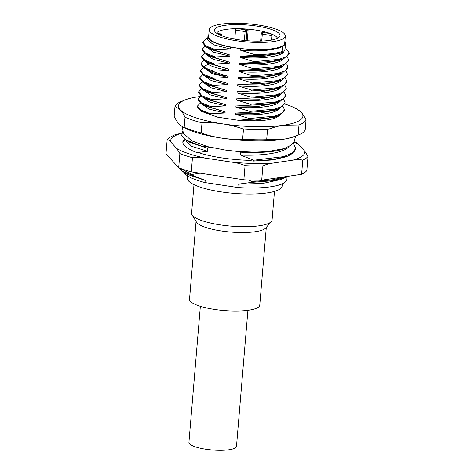 <?xml version="1.0" encoding="UTF-8"?>
<svg xmlns="http://www.w3.org/2000/svg" width="474" height="474" viewBox="0 0 474 474"><rect width="100%" height="100%" fill="white"/><g stroke="black" fill="none" stroke-linecap="round" stroke-linejoin="round"><path stroke-width="0.71" d="M261.34 33.63A1.469 1.375 54.1 0 1 261.885 32.659L263.941 31.645A30.686 7.306 -175.2 0 1 270.494 33.577A30.686 7.306 -175.2 0 1 277.48 38.299M271.489 40.065L271.88 35.586L270.494 33.577L262.863 32.428A1.469 0.379 98.6 0 0 262.323 34.146A1.469 0.344 -174.9 0 1 261.281 33.719L260.629 41.084M216.571 33.18A30.686 7.306 -175.2 0 1 217.661 31.983A30.686 7.306 -175.2 0 1 238.001 28.677A30.686 7.306 -175.2 0 1 246.711 29.044A30.686 7.306 -175.2 0 1 263.941 31.645L262.863 32.428A1.469 1.375 54.1 0 0 261.885 32.659L261.885 32.659A1.469 1.469 0 0 0 261.281 33.719M278.694 37.582A32.902 7.839 4.8 0 0 279.595 36.723A32.902 7.839 4.8 0 0 254.722 25.78A32.902 7.839 4.8 0 0 215.842 28.108A32.902 7.839 4.8 0 0 214.746 31.278A32.902 7.839 4.8 0 0 244.625 40.474A32.902 7.839 4.8 0 0 278.694 37.582M247.286 40.711L248.109 30.591L246.913 31.456A1.469 0.344 -175.3 0 1 245.094 31.551L244.371 40.45M234.784 39.129L235.542 30.111L245.094 31.551A1.469 0.379 -81.4 0 1 245.633 29.826L246.711 29.044L248.109 30.591M235.542 30.111C235.572 29.323 236.39 28.843 238.001 28.677L245.633 29.826A1.469 1.375 54.1 0 1 246.913 31.456L246.166 40.616M236.39 40.728A38.181 9.095 -175.2 0 1 209.218 29.649A38.181 9.095 -175.2 0 1 258.146 24.962A38.181 9.095 -175.2 0 1 285.318 36.042A38.181 9.095 -175.2 0 1 236.39 40.728M209.218 29.649L208.619 36.759A38.181 9.095 4.8 0 0 235.791 47.833A38.181 9.095 4.8 0 0 284.72 43.146L285.318 36.042M284.868 41.362A38.915 9.267 -175.2 0 1 285.449 43.211A38.915 9.267 -175.2 0 1 283.837 45.551A38.915 9.267 -175.2 0 1 240.78 48.68L230.595 47.139A38.915 9.267 -175.2 0 1 207.89 36.694A38.915 9.267 -175.2 0 1 208.773 34.969M230.595 47.139L230.435 49.018L213.632 44.834L207.624 39.887L207.89 36.694M240.65 50.238L254.633 54.551C266.554 54.587 275.927 53.521 282.759 51.334L282.474 46.422C276.028 50.285 257.809 51.796 240.65 50.238L240.78 48.68M281.971 52.401L282.688 52.187C275.862 54.368 266.489 55.44 254.562 55.399L254.633 54.551M254.562 55.399L240.146 56.222L263.111 56.513L280.14 53.289M285.449 43.211L284.886 49.954L283.251 52.602C278.197 57.093 258.626 59.049 240.051 57.348L240.146 56.222M240.051 57.348L254.034 61.656L279.026 59.345L286.45 56.513L289.241 52.898L285.099 47.376M289.241 52.898L289.17 53.752L283.73 58.693L271.247 61.579L253.963 62.509L254.034 61.656M253.963 62.509L239.548 63.326L262.513 63.623L279.595 60.376M283.6 58.746L282.652 59.706C277.604 64.197 258.028 66.153 239.453 64.452L239.548 63.326M239.453 64.452L253.442 68.76L278.428 66.449L285.852 63.617L288.648 60.008L287.268 56.744M288.648 60.008L288.577 60.856L283.132 65.797L270.648 68.689L253.371 69.613L253.442 68.76M253.371 69.613L238.955 70.43L261.915 70.727L278.996 67.48M283.002 65.85L282.054 66.816C277.006 71.301 257.429 73.263 238.86 71.556L238.955 70.43M238.86 71.556L252.843 75.87L277.829 73.553L285.253 70.727L288.05 67.112L286.669 63.848M288.05 67.112L287.979 67.966L282.534 72.901L270.056 75.793L252.772 76.723L252.843 75.87M252.772 76.723L238.357 77.54L261.316 77.831L278.398 74.584M282.403 72.955L281.455 73.92C276.407 78.411 256.837 80.367 238.262 78.666L238.357 77.54M238.262 78.666L252.245 82.974L277.237 80.663L284.661 77.831L287.451 74.217L286.071 70.952M287.451 74.217L287.38 75.07L281.941 80.011L269.457 82.897L252.174 83.827L252.245 82.974M252.174 83.827L237.758 84.645L260.724 84.941L277.805 81.694M281.811 80.065L280.863 81.03C275.815 85.516 256.238 87.477 237.664 85.77L237.758 84.645M237.664 85.77L251.653 90.084L276.638 87.767L284.062 84.941L286.853 81.327L285.478 78.062M286.853 81.327L286.782 82.18L281.343 87.115L268.859 90.007L251.576 90.937L251.653 90.084M251.576 90.937L237.16 91.755L260.125 92.045L277.207 88.798M281.212 87.169L280.264 88.134C275.216 92.626 255.64 94.581 237.071 92.88L237.16 91.755M237.071 92.88L251.054 97.188L276.04 94.877L283.464 92.045L286.26 88.431L284.88 85.166M286.26 88.431L286.189 89.284L280.744 94.225L268.266 97.111L250.983 98.041L251.054 97.188M250.983 98.041L236.567 98.859L259.527 99.155L276.609 95.908M280.614 94.279L279.666 95.238C274.618 99.73 255.048 101.691 236.473 99.984L236.567 98.859M236.473 99.984L250.456 104.292L275.418 101.987L282.86 99.155L285.662 95.547L284.281 92.276M285.662 95.541L285.591 96.394L280.152 101.329L267.668 104.221L250.385 105.145L250.456 104.292M250.385 105.145L235.969 105.969L258.934 106.259L276.004 103.018M280.016 101.383L279.073 102.348C274.019 106.834 254.449 108.795 235.874 107.094L235.969 105.969M235.874 107.094L249.857 111.402L274.849 109.085L282.273 106.259L285.064 102.645L283.683 99.38M285.064 102.645L284.993 103.498L279.553 108.439L267.069 111.325L249.786 112.255L249.857 111.402M249.786 112.255L235.371 113.073L258.336 113.363L275.418 110.122M279.423 108.487L278.475 109.453C273.427 113.944 253.851 115.899 235.276 114.198L235.371 113.073M235.276 114.198L249.265 118.506L274.25 116.195L281.675 113.363L284.471 109.749L283.091 106.484M284.394 110.608L278.949 115.543L266.471 118.435L249.194 119.359L249.265 118.506M249.194 119.359L238.055 120.23L217.471 117.131L200.378 110.649L197.391 106.875L197.462 106.022L200.739 109.974L210.652 113.796L210.58 114.643M210.652 113.796L225.067 112.972L208.916 109.056L202.285 104.351M204.851 105.939L225.162 111.846L225.067 112.972M225.162 111.846L211.173 107.539L200.982 103.545L197.99 99.771L198.061 98.918L201.337 102.864L211.244 106.686L211.173 107.539M211.244 106.686L225.66 105.868L209.514 101.946L202.878 97.247M205.443 98.835L225.754 104.742L225.66 105.868M225.754 104.742L211.771 100.435L201.58 96.441L198.582 92.661L198.659 91.808L201.936 95.76L211.842 99.581L211.771 100.435M211.842 99.581L226.258 98.758L210.112 94.841L203.476 90.137M206.042 91.725L226.353 97.638L226.258 98.758M226.353 97.638L212.37 93.325L202.173 89.331L199.181 85.557L199.252 84.704L202.528 88.65L212.441 92.471L212.37 93.325M212.441 92.471L226.856 91.654L210.705 87.731L204.075 83.033M206.64 84.621L226.951 90.528L226.856 91.654M226.951 90.528L212.962 86.221L202.771 82.227L199.779 78.447L199.85 77.6L203.127 81.546L213.033 85.367L212.962 86.221M213.033 85.367L227.449 84.55L211.303 80.627L204.673 75.923M207.233 77.511L227.544 83.424L227.449 84.55M227.544 83.424L213.561 79.111L203.37 75.123L200.378 71.343L200.449 70.49L203.725 74.442L213.632 78.257L213.561 79.111M213.632 78.257L228.047 77.44L211.795 73.482L205.254 68.736M207.559 70.229C211.374 72.682 218.236 74.714 228.142 76.314L228.047 77.44M228.142 76.314L214.159 72.007C209.312 70.662 205.746 69.222 203.459 67.687L200.97 64.239L201.041 63.386L203.53 66.834C205.817 68.369 209.384 69.808 214.23 71.153L214.159 72.007M214.23 71.153L228.646 70.336C218.739 68.73 211.878 66.704 208.056 64.245L205.864 61.715M208.43 63.297L228.741 69.21L228.646 70.336M228.741 69.21L214.752 64.897L204.561 60.909L201.569 57.129L201.64 56.276L204.916 60.228L214.829 64.049L214.752 64.897M214.829 64.049L229.244 63.226L213.093 59.309L206.463 54.605M209.028 56.193L229.339 62.1L229.244 63.226M229.339 62.1L215.35 57.792L205.159 53.799L202.167 50.025L202.238 49.172L205.515 53.118L215.421 56.939L215.35 57.792M215.421 56.939L229.837 56.122L213.691 52.199L207.055 47.501M209.621 49.089L229.931 54.996L229.837 56.122M229.931 54.996L215.948 50.688L205.757 46.695L202.759 42.915L202.836 42.068L206.113 46.014L216.02 49.835L215.948 50.688M216.02 49.835L230.435 49.018M238.055 120.23L249.679 120.775L274.784 117.238M249.679 120.775A38.915 9.267 4.8 0 0 277.237 117.031L279.636 115.253M278.825 115.597L277.237 117.031M284.904 104.025A62.414 14.866 -175.2 0 1 297.536 109.453A62.414 14.866 -175.2 0 1 301.221 112.356A62.414 14.866 -175.2 0 1 283.434 125.237A62.414 14.866 -175.2 0 1 222.916 123.904A62.414 14.866 -175.2 0 1 180.185 109.678A62.414 14.866 -175.2 0 1 184.925 99.996A62.414 14.866 -175.2 0 1 197.972 96.797A62.414 14.866 -175.2 0 1 199.963 96.524M201.622 111.42L217.471 117.131M185.026 117.179L184.179 127.287L182.674 126.795A62.414 14.866 4.8 0 0 221.725 138.112A62.414 14.866 4.8 0 0 282.243 139.451A62.414 14.866 4.8 0 0 295.29 136.251L298.738 134.847A66.087 15.737 4.8 0 0 305.209 129.965L306.062 119.851A66.087 15.737 -175.2 0 1 298.993 124.97L283.434 125.237C278.499 125.942 273.196 127.399 267.532 129.609A66.087 15.737 -175.2 0 1 243.494 129.076C236.313 126.588 229.457 124.863 222.916 123.904C216.405 122.896 209.437 122.535 202.001 122.825A66.087 15.737 -175.2 0 1 185.026 117.179C183.379 113.873 181.767 111.372 180.185 109.678L175.001 106.283A66.087 15.737 -175.2 0 1 181.471 101.4L184.925 99.996M181.738 126.214L178.994 123.892C177.412 122.197 175.801 119.703 174.154 116.397L175.001 106.283M243.494 129.076L242.641 139.19C235.211 139.48 228.237 139.119 221.725 138.112C215.19 137.152 208.329 135.428 201.154 132.933L202.001 122.825M184.179 127.287A66.087 15.737 4.8 0 0 201.154 132.933M298.993 124.97L298.146 135.084C292.482 137.288 287.179 138.746 282.243 139.451L266.684 139.717L267.532 129.609M242.641 139.19A66.087 15.737 4.8 0 0 266.684 139.717M306.062 119.851C304.409 116.539 302.797 114.044 301.221 112.356L297.536 109.453M298.146 135.084A66.087 15.737 4.8 0 0 298.738 134.847M286.604 147.627A51.767 12.33 -175.2 0 1 247.505 152.344L240.804 152.219A51.844 12.567 2.8 0 0 247.505 152.344M201.071 146.01L186.175 140.073L189.813 142.324L207.873 148.421L201.071 146.01L211.777 147.621M236.52 151.348L241.776 152.142M186.175 140.073L181.655 135.647L182.62 131.434M178.686 167.672L179.871 153.529L176.707 148.463L170.575 141.803C169.159 140.203 168.021 139.51 167.162 139.723L165.977 153.866L178.686 167.672A71.592 17.052 4.8 0 0 191.277 171.861L243.873 179.788A71.592 17.052 4.8 0 0 261.707 180.185L301.594 174.302A71.592 17.052 4.8 0 0 304.782 172.489A71.592 17.052 4.8 0 0 306.838 170.504L308.023 156.367A71.592 17.052 -175.2 0 1 305.973 158.346A71.592 17.052 -175.2 0 1 302.785 160.159C300.463 159.471 297.062 159.477 292.588 160.188L273.344 163.026C268.882 163.637 265.399 164.638 262.898 166.042L261.707 180.185M167.162 139.723A71.592 17.052 -175.2 0 1 169.218 137.738A71.592 17.052 -175.2 0 1 169.674 137.419L174.26 135.025L181.53 133.117M294.087 141.702L296.416 142.704L298.733 144.635L304.859 151.301L308.023 156.367M191.277 171.861L192.462 157.718C195.732 157.155 200.312 157.338 206.202 158.28L231.579 162.102C237.474 162.943 241.971 164.123 245.064 165.645A71.592 17.052 -175.2 0 0 254.117 165.995A71.592 17.052 -175.2 0 0 262.898 166.042M288.281 155.887L285.881 156.864L272.461 159.975L253.4 161.089L248.127 160.295A55.073 13.118 4.8 0 1 199.483 152.966L196.947 152.581C191.804 150.714 188.137 148.795 185.938 146.816A55.073 13.118 4.8 0 1 182.84 141.945A55.073 13.118 4.8 0 1 184.617 139.018M301.594 174.302L302.785 160.159M243.873 179.788L245.064 165.645M192.462 157.718A71.592 17.052 -175.2 0 1 179.871 153.529M196.947 152.581L207.63 151.283L191.686 146.342L186.241 140.979L186.306 140.156M207.873 148.421L207.63 151.283M289.087 146.371L287.677 147.888C281.799 153.055 261.98 155.899 240.561 155.081L240.804 152.219M240.561 155.081L253.791 160.212L283.736 156.621L292.488 152.918L295.782 148.326L293.11 143.065M295.782 148.321L293.679 152.747L288.305 155.881L273.717 159.483L253.726 161.03L253.791 160.212M253.726 161.03L253.4 161.089M248.494 180.002L252.002 181.53L271.561 180.049L286.035 176.595M288.69 176.204L286.515 177.199L271.928 180.807L251.931 182.348L252.002 181.53M251.931 182.348L238.114 184.196L262.714 183.468L280.774 179.533M205.183 180.398L181.732 170.966L187.129 174.308L205.183 180.398L204.999 182.579L237.835 187.532L238.114 184.196M178.882 167.755L192.023 174.45L191.952 175.273M192.023 174.45L200.064 173.188M185.316 139.516L182.834 142.271M184.131 172.453A51.767 12.33 4.8 0 0 204.999 182.579M181.732 170.966L177.916 166.836M237.835 187.532A51.767 12.33 4.8 0 0 284.773 182.425A51.767 12.33 4.8 0 0 286.918 179.308L287.114 176.944M187.544 175.86L187.354 178.106A47.542 11.323 4.8 0 0 227.419 192.728A47.542 11.323 4.8 0 0 280.146 188.925A47.542 11.323 4.8 0 0 282.113 186.063L282.303 183.817M193.99 184.659L191.597 213.17A40.385 9.616 4.8 0 0 192.059 214.864A40.385 9.616 4.8 0 0 220.333 224.883A40.385 9.616 4.8 0 0 270.411 222.365A40.385 9.616 4.8 0 0 271.347 221.524A40.385 9.616 4.8 0 0 272.088 219.93L274.482 191.419M271.347 221.524L265.724 228A35.248 8.396 -175.2 0 1 264.907 228.729A35.248 8.396 -175.2 0 1 221.204 230.933A35.248 8.396 -175.2 0 1 196.52 222.188L192.059 214.864M196.064 221.429L189.529 299.236A35.248 8.396 4.8 0 0 219.231 310.073A35.248 8.396 4.8 0 0 258.312 307.259A35.248 8.396 4.8 0 0 259.77 305.132L266.305 227.33M200.354 306.34L188.936 442.319A23.866 5.682 4.8 0 0 191.792 445.37A23.866 5.682 4.8 0 0 218.318 450.3A23.866 5.682 4.8 0 0 236.496 446.312L247.914 310.334M200.324 103.113L197.462 106.016M200.923 96.009L198.061 98.918M201.515 88.905L198.653 91.808M202.114 81.795L199.252 84.704M202.712 74.691L199.85 77.6M203.305 67.581L200.449 70.49M203.903 60.476L201.041 63.386M204.501 53.366L201.64 56.276M205.1 46.262L202.238 49.172M207.748 38.358L206.403 38.844L202.831 42.068M203.956 68.007L203.459 67.687L203.53 66.834L208.056 64.245M282.759 51.334L282.688 52.187M261.713 41.048L262.323 34.146L271.88 35.586M217.264 33.642L220.416 33.855L220.41 34.673A1.469 1.428 0.5 0 1 221.714 35.751M221.761 35.431A1.469 1.428 -179.5 0 0 220.416 33.897M220.38 35.218L220.41 34.673L218.917 34.555M170.575 141.803A67.409 16.051 -175.2 0 1 181.477 133.289M293.815 142.129A67.409 16.051 -175.2 0 1 298.733 144.635M304.859 151.301A67.409 16.051 -175.2 0 1 292.588 160.188M273.344 163.026A67.409 16.051 -175.2 0 1 253.276 163.453A67.409 16.051 -175.2 0 1 231.579 162.102M206.202 158.28A67.409 16.051 -175.2 0 1 176.707 148.463M221.761 35.769L221.767 35.331A1.469 1.469 0 0 0 220.416 33.855L217.187 33.595M279.405 60.453L283.725 58.693M278.807 67.557L283.126 65.797M278.208 74.661L282.528 72.907M277.616 81.771L281.935 80.011M277.017 88.875L281.337 87.115M276.419 95.985L280.738 94.225M275.827 103.089L280.146 101.329M275.228 110.199L279.547 108.439M284.394 110.602L284.471 109.749M274.63 117.303L278.949 115.543M182.336 126.588L183.308 133.176L191.555 140.772L207.766 146.662L225.251 150.057L237.166 151.407L253.94 152.154L267.087 151.668L284.003 148.617L290.556 145.417L294.01 141.827L295.652 136.103M280.614 179.599L286.492 177.205M201.829 111.544L200.378 110.643M200.982 103.545L204.952 106.004M201.58 96.441L205.55 98.894M202.179 89.337L206.143 91.79M202.777 82.227L206.741 84.68M203.37 75.123L207.339 77.576M204.567 60.909L208.53 63.362M205.159 53.805L209.129 56.258M205.757 46.695L209.727 49.148M207.754 38.293L206.403 38.844M207.92 70.46L203.95 68.007M282.38 52.377L280.01 53.343"/></g></svg>
